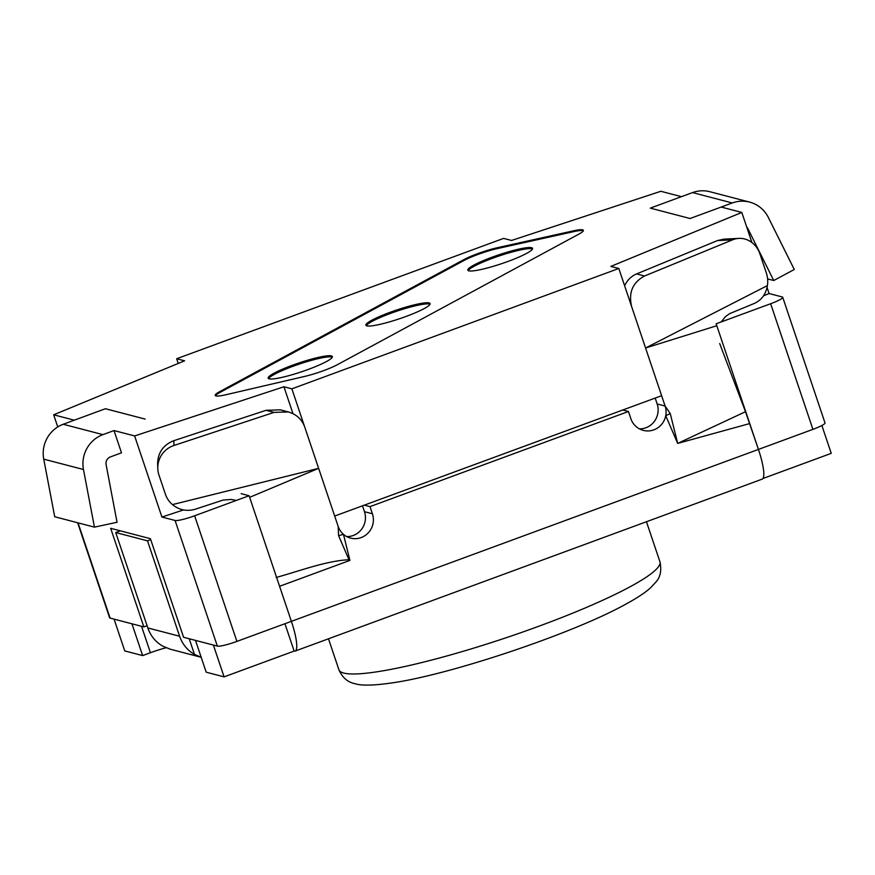 <?xml version="1.0" encoding="UTF-8"?>
<svg xmlns="http://www.w3.org/2000/svg" width="875" height="875" viewBox="0 0 875 875"><rect width="100%" height="100%" fill="white"/><g stroke="black" fill="none" stroke-linecap="round" stroke-linejoin="round"><path stroke-width="1.31" d="M215.512 395.752A25.408 3.445 161.4 0 1 219.931 392.459L464.144 260.411A25.408 3.445 161.4 0 1 497.766 248.489L573.595 231.656A25.408 3.445 161.4 0 1 583.341 230.792M573.322 230.858A25.408 3.445 161.4 0 1 583.395 230.333A25.408 3.445 161.4 0 1 578.922 234.084L337.323 364.722A25.408 3.445 161.4 0 1 304.664 376.425L226.231 394.669A25.408 3.445 161.4 0 1 215.195 395.412A25.408 3.445 161.4 0 1 219.658 391.672L463.87 259.623A25.408 3.445 161.4 0 1 497.492 247.691L573.322 230.858L573.595 231.656M429.144 302.947A33.873 4.594 -18.6 0 0 393.269 311.172A33.873 4.594 -18.6 0 0 365.903 325.216A33.873 4.594 -18.6 0 0 399.47 318.762A33.873 4.594 -18.6 0 0 430.106 303.603A33.873 4.594 -18.6 0 0 429.144 302.947M531.595 247.702A34.169 4.638 -18.6 0 0 495.414 256.003A34.169 4.638 -18.6 0 0 467.808 270.156A34.169 4.638 -18.6 0 0 501.67 263.659A34.169 4.638 -18.6 0 0 532.569 248.369A34.169 4.638 -18.6 0 0 531.595 247.702M331.406 355.895A33.873 4.594 -18.6 0 0 295.542 364.131A33.873 4.594 -18.6 0 0 268.166 378.164A33.873 4.594 -18.6 0 0 301.733 371.722A33.873 4.594 -18.6 0 0 332.369 356.552A33.873 4.594 -18.6 0 0 331.406 355.895M268.614 378.634A33.873 4.594 161.4 0 1 297.959 364.536A33.873 4.594 161.4 0 1 331.778 357.011A33.873 4.594 161.4 0 1 332.292 357.197M366.352 325.675A33.873 4.594 161.4 0 1 395.686 311.577A33.873 4.594 161.4 0 1 429.516 304.062A33.873 4.594 161.4 0 1 430.03 304.248M468.256 270.627A34.169 4.638 161.4 0 1 497.831 256.408A34.169 4.638 161.4 0 1 531.967 248.817A34.169 4.638 161.4 0 1 532.492 249.014M77.634 522.736L109.605 617.761A16.931 2.297 -18.6 0 0 110.097 618.089L143.861 626.905L110.677 528.314L150.402 538.694L183.586 637.284L217.35 646.1A16.931 2.297 -18.6 0 0 236.895 641.408L291.386 621.348L249.102 495.731L194.622 515.78A16.931 2.297 161.4 0 1 175.077 520.483L161.93 517.048L134.63 435.947L283.927 386.761L291.867 388.839L334.688 516.053L661.62 395.697L618.811 268.483L610.859 266.405L741.803 212.428L721.186 207.047L690.047 218.509L650.322 208.13L681.45 196.667L660.833 191.286L511.547 240.461L503.595 238.394L176.663 358.739L184.603 360.817L53.67 414.794L57.75 426.923M178.248 363.442L176.663 358.739M241.161 493.653L249.102 495.731M134.63 435.947L114.012 430.555L121.505 452.823L110.425 456.903A6.77 6.573 104.6 0 0 106.105 464.647L117.053 522.266L94.434 527.133L83.475 469.514A30.483 29.575 -75.4 0 1 102.933 434.634L114.012 430.555M94.434 527.133L54.709 516.753L43.75 459.145A30.483 29.575 104.6 0 1 63.208 424.266L105.427 408.723L145.152 419.092L105.427 408.723L74.288 420.186L53.67 414.794M618.811 268.483L291.867 388.839M767.036 287.438L769.092 293.53L782.239 296.964A16.931 2.297 161.4 0 1 782.72 297.292A16.931 2.297 161.4 0 1 770.645 303.734L716.155 323.794L758.439 449.422L812.919 429.363A16.931 2.297 -18.6 0 0 825.005 422.92L782.72 297.292M769.092 293.53L763.503 295.838M741.803 212.428L751.931 242.539M161.93 517.048L183.498 509.939M283.927 386.761L292.983 413.678M147.087 625.723L143.861 626.905M821.877 425.502L831.25 453.359L762.967 478.494M348.622 560.875A67.736 15.794 107.5 0 1 348.983 559.705L349.913 560.405L279.584 586.294L291.386 621.348A33.873 6.803 69.8 0 1 295.137 651.066A33.873 6.803 69.8 0 1 294.142 651.077L224.088 676.867L213.38 645.061L195.508 640.402L206.205 672.197L224.088 676.867M141.531 626.303L150.423 652.728A25.408 3.445 161.4 0 1 166.042 647.773M150.423 652.728L142.647 655.594L131.939 623.798L114.067 619.128L124.764 650.923L142.647 655.594M115.719 532.536L147.831 627.944A33.873 32.856 104.6 0 0 162.695 646.111L170.209 649.195L201.195 657.289L194.48 654.413A33.873 32.856 -75.4 0 1 179.616 636.245L147.503 540.837L115.719 532.536L120.334 530.841M150.73 539.645L147.503 540.837M295.137 651.066L762.191 479.128A33.873 6.803 -110.2 0 0 758.439 449.422L745.5 411.709L719.698 343.569M745.5 411.709L677.677 443.406L749.733 423.555M670.25 413.569A67.736 10.292 156.7 0 1 665.733 415.712L677.677 443.406L670.25 413.569L665.098 406.033L645.564 347.998L716.8 325.719M721.219 321.934L725.484 316.619L729.641 313.655L754.381 303.406C761.589 300.114 765.931 294.175 767.397 285.589L645.564 347.998L631.652 306.644C628.337 292.644 632.647 282.428 644.569 275.997L636.584 273.919C631.236 276.216 627.244 280.175 624.63 285.786M655.167 398.07L657.147 403.955L665.098 406.033A18.627 18.069 -75.4 0 1 665.569 407.663A18.627 18.069 -75.4 0 1 665.733 415.712A18.627 18.069 -75.4 0 1 643.267 430.369A18.627 18.069 -75.4 0 1 630.842 418.644L628.436 411.491L370.005 506.625L372.411 513.778A18.627 18.069 -75.4 0 1 368.517 532.569A18.627 18.069 -75.4 0 1 350.58 538.103A18.627 18.069 -75.4 0 1 343.47 534.352A67.736 8.028 166.1 0 1 338.592 535.664L348.983 559.705C325.73 560.952 300.245 570.839 276.117 577.489M249.648 497.328L318.631 468.344L338.166 526.389L338.592 535.664M172.441 504.602A23.712 23.472 -2.1 0 1 165.419 494.244L158.998 475.158A23.712 23.472 -2.1 0 1 173.994 445.462L274.039 412.398L288.302 411.928C296.395 414.291 301.864 419.311 304.719 427L318.631 468.344L172.441 504.602C179.298 510.125 186.955 511.656 195.409 509.173L223.103 500.073L231.12 499.472L235.452 500.216M349.913 560.405L343.47 534.352A18.627 18.069 -75.4 0 1 338.166 526.389M636.584 273.919L717.467 240.57L732.638 239.816A23.712 21.164 -92.9 0 1 738.948 238.394A23.712 21.164 -92.9 0 1 759.938 253.936L766.358 273.022A23.712 21.164 -92.9 0 1 767.397 285.589M738.948 238.394L723.767 239.148L717.467 240.57M732.638 239.816L644.569 275.997M280.339 409.85L266.055 410.309L173.819 440.694C163.286 444.872 157.883 452.583 157.62 463.816L157.795 468.595M364.328 505.137L370.005 506.625M346.73 536.594A18.627 18.069 104.6 0 0 364.47 511.7L362.491 505.816M628.436 411.491L622.759 410.003M639.417 428.859A18.627 18.069 104.6 0 0 657.147 403.955M284.933 623.722L294.142 651.077M749.602 202.092L709.877 191.723A30.483 29.575 104.6 0 0 692.541 192.588L650.322 208.13L690.047 218.509L732.266 202.967A30.483 29.575 -75.4 0 1 749.602 202.092A30.483 29.575 -75.4 0 1 768.316 217.416L794.281 269.5L773.73 280.525L747.775 228.441A6.77 6.573 104.6 0 0 746.648 226.833M773.73 280.525L767.605 278.928M497.492 247.691L497.766 248.489M463.87 259.623L464.144 260.411M219.658 391.672L219.931 392.459M78.039 522.845L110.097 618.089M194.622 515.78L236.895 641.408M175.077 520.483L217.35 646.1M770.645 303.734L812.919 429.363M179.616 636.245L147.831 627.944M189.208 638.75L194.48 654.413M758.439 449.422L291.386 621.348M266.055 410.309L274.039 412.398M173.994 445.462L173.819 440.694M372.411 513.778L364.47 511.7M343.733 673.061A169.345 22.98 161.4 0 1 338.909 669.769C342.388 677.633 347.758 682.281 355.02 683.714C361.528 685.792 373.68 685.541 391.453 682.981C449.509 674.942 572.37 633.752 624.837 604.691C636.836 598.194 645.455 592.517 650.716 587.672L656.053 581.886C660.461 576.964 661.752 570.248 659.925 561.739A169.345 22.98 161.4 0 1 523.064 631.914A169.345 22.98 161.4 0 1 343.733 673.061M63.208 424.266L102.933 434.634M43.75 459.145L83.475 469.514M732.266 202.967L692.541 192.588M747.775 228.441L747.13 228.266M288.05 411.863L280.077 409.773M328.486 638.783L338.909 669.769M646.461 521.73L659.925 561.739"/></g></svg>
